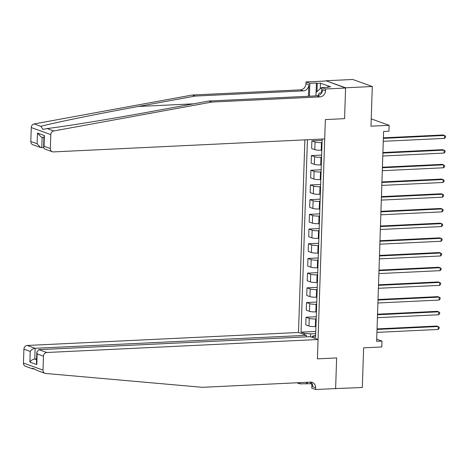 <?xml version="1.0" encoding="UTF-8"?>
<svg xmlns="http://www.w3.org/2000/svg" width="469" height="469" viewBox="0 0 469 469"><rect width="100%" height="100%" fill="white"/><g stroke="black" fill="none" stroke-linecap="round" stroke-linejoin="round"><path stroke-width="0.7" d="M304.891 139.868L298.501 332.48L27.231 345.46L35.134 348.303L34.776 359.002L36.576 359.653M326.049 80.756L345.589 88.025L344.574 118.657L345.594 87.791L326.049 80.756L352.747 79.478L372.298 86.513L370.979 126.196L389.135 125.329L371.225 118.88M335.036 388.59L362.308 387.523L363.627 347.84L381.784 346.966L381.977 341.092L376.713 339.193M345.594 87.791L372.298 86.513M389.135 125.329L388.942 131.209L383.601 131.461L376.636 341.344L381.977 341.092M335.611 388.801L336.636 357.935L317.413 358.855L325.351 119.577L324.706 138.918L53.437 151.903A3.576 3.154 109.8 0 1 52.34 151.739A3.576 3.154 109.8 0 1 50.347 148.526L50.81 134.597L31.265 127.562A3.576 3.154 -70.2 0 1 34.19 123.927L192.284 95.025L300.424 89.849A5.962 5.259 109.8 0 0 305.958 83.711L306.017 81.952L326.037 80.99M315.655 335.206L312.389 336.226L315.584 337.375L322.156 139.252L321.64 139.064M312.389 336.226L312.348 337.457M304.211 334.532L304.252 333.295L301.057 332.146L315.784 331.442M307.435 139.744L301.057 332.146M344.574 118.657L325.351 119.577L344.574 118.657M322.045 142.541L321.458 142.57A4.766 0.774 -178.1 0 1 315.074 142.013L311.879 140.858L322.121 140.372M321.793 150.18L321.206 150.209A4.766 0.774 -178.1 0 1 314.822 149.652L311.627 148.503L311.879 140.858M321.558 157.238L320.972 157.267A4.766 0.774 -178.1 0 1 314.588 156.71L311.393 155.561L321.634 155.069M321.306 164.877L320.72 164.906A4.766 0.774 -178.1 0 1 314.336 164.349L311.135 163.2L311.393 155.561M321.072 171.935L320.485 171.965A4.766 0.774 -178.1 0 1 314.101 171.408L310.9 170.259L321.142 169.766M320.819 179.58L320.233 179.604A4.766 0.774 -178.1 0 1 313.843 179.047L310.648 177.898L310.9 170.259M320.585 186.633L319.999 186.662A4.766 0.774 -178.1 0 1 313.614 186.105L310.414 184.956L320.655 184.464M320.333 194.277L319.747 194.301A4.766 0.774 -178.1 0 1 313.356 193.75L310.161 192.595L310.414 184.956M320.098 201.33L319.512 201.359A4.766 0.774 -178.1 0 1 313.122 200.802L309.927 199.653L320.169 199.161M319.846 208.975L319.254 208.998A4.766 0.774 -178.1 0 1 312.87 208.447L309.675 207.292L309.927 199.653M319.612 216.027L319.02 216.057A4.766 0.774 -178.1 0 1 312.635 215.5L309.44 214.351L319.682 213.858M319.354 223.672L318.768 223.701A4.766 0.774 -178.1 0 1 312.383 223.144L309.188 221.989L309.44 214.351M319.119 230.725L318.533 230.754A4.766 0.774 -178.1 0 1 312.149 230.197L308.954 229.048L319.196 228.555M318.867 238.369L318.281 238.399A4.766 0.774 -178.1 0 1 311.897 237.842L308.702 236.693L308.954 229.048M318.633 245.422L318.046 245.451A4.766 0.774 -178.1 0 1 311.662 244.894L308.467 243.745L318.709 243.253M318.381 253.067L317.794 253.096A4.766 0.774 -178.1 0 1 311.41 252.539L308.209 251.39L308.467 243.745M318.146 260.119L317.56 260.148A4.766 0.774 -178.1 0 1 311.176 259.592L307.975 258.442L318.216 257.95M317.894 267.764L317.308 267.793A4.766 0.774 -178.1 0 1 310.918 267.236L307.723 266.087L307.975 258.442M317.66 274.816L317.073 274.846A4.766 0.774 -178.1 0 1 310.689 274.289L307.488 273.14L317.73 272.647M317.407 282.461L316.821 282.49A4.766 0.774 -178.1 0 1 310.431 281.933L307.236 280.784L307.488 273.14M317.173 289.514L316.587 289.543A4.766 0.774 -178.1 0 1 310.197 288.986L307.002 287.837L317.243 287.35M316.921 297.158L316.329 297.188A4.766 0.774 -178.1 0 1 309.945 296.631L306.749 295.482L307.002 287.837M316.686 304.211L316.094 304.24A4.766 0.774 -178.1 0 1 309.71 303.683L306.515 302.534L316.757 302.048M316.428 311.856L315.842 311.885A4.766 0.774 -178.1 0 1 309.458 311.328L306.263 310.179L306.515 302.534M316.194 318.914L315.608 318.938A4.766 0.774 -178.1 0 1 309.223 318.381L306.028 317.232L316.27 316.745M315.942 326.553L315.356 326.582A4.766 0.774 -178.1 0 1 308.971 326.025L305.776 324.876L306.028 317.232M315.707 333.611L310.636 333.852L310.537 336.806M304.252 333.295L310.636 333.852M383.372 138.373L444.589 135.441L444.489 138.384L383.273 141.316M383.39 137.833L443.264 134.966L445.55 136.116L445.509 137.294L444.489 138.384M192.284 95.025L195.18 96.063L138.203 106.481C98.068 113.774 55.5 122.45 40.862 126.325L42.984 129.391L47.07 128.559C66.123 126.278 111.997 118.786 151.968 111.434L208.945 101.017L317.079 95.84A5.962 5.259 109.8 0 0 322.613 89.708L325.504 90.746L325.562 88.987L345.589 88.025M208.945 101.017L211.836 102.06L319.969 96.884A5.962 5.259 109.8 0 0 325.504 90.746M308.467 96.256L308.848 84.754A5.962 5.259 109.8 0 1 303.314 90.886L195.18 96.063M30.802 141.491L37.115 143.766L40.598 147.512L32.795 144.704A3.576 3.154 -70.2 0 1 30.802 141.491L31.265 127.562M47.07 128.559L53.742 130.962L211.836 102.06M316.1 92.375L316.411 83.013L317.261 83.318L316.985 91.596M327.444 87.334L327.456 86.988L330.663 86.835L320.462 83.165L317.261 83.318M327.456 86.988L328.3 87.293L321.734 87.603L325.562 88.987M306.017 81.952L309.845 83.33L309.417 96.209M316.411 83.013L309.845 83.33M43.611 147.624L40.598 147.512M321.552 93.102L321.734 87.603M53.742 130.962A3.576 3.154 109.8 0 0 50.81 134.597M320.462 83.165L320.28 88.67M37.115 143.766L37.467 133.067L40.95 136.813L43.934 137.886M37.467 133.067L44.391 135.553L43.969 136.866L43.611 147.565L44.543 148.931L52.34 151.739M44.391 135.553L44.033 146.258L43.611 147.565M44.995 373.318A3.576 3.154 109.8 0 0 45.692 373.471L202.374 387.312L310.507 382.135A5.962 5.259 -70.2 0 1 312.331 382.405A5.962 5.259 -70.2 0 1 315.655 387.757L315.596 389.522L335.616 388.567L336.636 357.935L317.413 358.855L318.052 339.509L46.783 352.495A3.576 3.154 109.8 0 0 43.465 356.176L43.001 370.105A3.576 3.154 109.8 0 0 44.995 373.318L38.147 370.856L32.549 368.218L32.285 368.745L34.735 368.939M306.351 336.853L306.404 335.317L35.134 348.303C33.094 348.584 31.458 349.622 30.227 351.416L23.913 349.141L23.45 363.07L43.001 370.105M306.404 335.317L298.501 332.48M310.542 382.135L310.496 383.701L311.897 384.205M310.496 383.701L299.873 383.865L296.877 382.786M315.596 389.522L311.762 388.144L311.92 383.413M318.052 339.509L310.156 336.672L38.886 349.651L46.783 352.495M299.914 382.64L299.873 383.865M32.285 368.745L25.443 366.283A3.576 3.154 -70.2 0 1 23.45 363.07M23.913 349.141A3.576 3.154 -70.2 0 1 27.231 345.46M310.795 382.129A5.962 5.259 -70.2 0 1 312.759 386.72L315.655 387.757M306.445 383.554L306.486 382.329M307.342 382.288L307.289 383.853M36.6 358.914L34.776 359.002C32.736 359.283 31.101 360.321 29.869 362.115L30.227 351.416M43.465 356.176L37.145 353.902L36.828 352.049L38.886 349.651M37.145 353.902L36.793 364.606L36.476 362.754L36.828 352.049M382.886 153.07L444.102 150.139L444.002 153.082L382.786 156.013M382.903 152.531L442.777 149.664L445.063 150.813L445.022 151.991L444.002 153.082M382.399 167.767L443.61 164.842L443.516 167.779L382.299 170.71M382.417 167.228L442.29 164.361L444.577 165.51L444.536 166.688L443.516 167.779M381.907 182.464L443.123 179.539L443.029 182.476L381.813 185.407M381.924 181.925L441.804 179.064L444.084 180.207L444.049 181.386L443.029 182.476M381.42 197.162L442.636 194.236L442.537 197.173L381.326 200.105M381.438 196.622L441.317 193.761L443.598 194.905L443.563 196.083L442.537 197.173M321.517 93.155A7.75 3.43 -92.7 0 0 317.912 95.729M315.936 95.899L316.053 92.422L321.201 87.855L321.699 88.705M321.728 87.826L321.201 87.855M311.586 382.933L310.894 382.212M380.934 211.865L442.15 208.934L442.05 211.871L380.834 214.802M380.951 211.326L440.831 208.459L443.111 209.608L443.076 210.78L442.05 211.871M380.447 226.562L441.663 223.631L441.564 226.568L380.347 229.499M380.465 226.023L440.338 223.156L442.625 224.305L442.584 225.478L441.564 226.568M379.96 241.259L441.177 238.328L441.077 241.265L379.861 244.197M379.978 240.72L439.852 237.853L442.138 239.002L442.097 240.175L441.077 241.265M379.474 255.957L440.684 253.026L440.59 255.963L379.374 258.894M379.491 255.417L439.365 252.551L441.651 253.7L441.61 254.872L440.59 255.963M378.981 270.654L440.198 267.723L440.104 270.66L378.888 273.591M378.999 270.115L438.878 267.248L441.159 268.397L441.124 269.569L440.104 270.66M378.495 285.351L439.711 282.42L439.611 285.363L378.401 288.288M378.512 284.812L438.392 281.945L440.672 283.094L440.637 284.267L439.611 285.363M378.008 300.049L439.224 297.117L439.125 300.06L377.908 302.986M378.026 299.509L437.905 296.643L440.186 297.792L440.145 298.964L439.125 300.06M377.522 314.746L438.738 311.815L438.638 314.758L377.422 317.683M377.539 314.207L437.413 311.34L439.699 312.489L439.658 313.667L438.638 314.758M377.035 329.443L438.251 326.512L438.152 329.455L376.935 332.38M377.053 328.904L436.926 326.037L439.213 327.186L439.172 328.364L438.152 329.455M321.206 150.209L321.458 142.57M320.72 164.906L320.972 157.267M320.233 179.604L320.485 171.965M319.747 194.301L319.999 186.662M319.254 208.998L319.512 201.359M318.768 223.701L319.02 216.057M318.281 238.399L318.533 230.754M317.794 253.096L318.046 245.451M317.308 267.793L317.56 260.148M316.821 282.49L317.073 274.846M316.329 297.188L316.587 289.543M315.842 311.885L316.094 304.24M315.356 326.582L315.608 318.938M314.822 149.652L315.074 142.013M314.336 164.349L314.588 156.71M313.843 179.047L314.101 171.408M313.356 193.75L313.614 186.105M312.87 208.447L313.122 200.802M312.383 223.144L312.635 215.5M311.897 237.842L312.149 230.197M311.41 252.539L311.662 244.894M310.918 267.236L311.176 259.592M310.431 281.933L310.689 274.289M309.945 296.631L310.197 288.986M309.458 311.328L309.71 303.683M308.971 326.025L309.223 318.381M138.203 106.481L193.55 103.831M317.079 95.84L319.969 96.884M303.314 90.886L300.424 89.849M44.033 146.258L50.347 148.526M34.19 123.927L40.862 126.325M308.848 84.754L305.958 83.711M42.134 137.235L41.788 147.712M36.793 364.606L29.869 362.115"/></g></svg>
